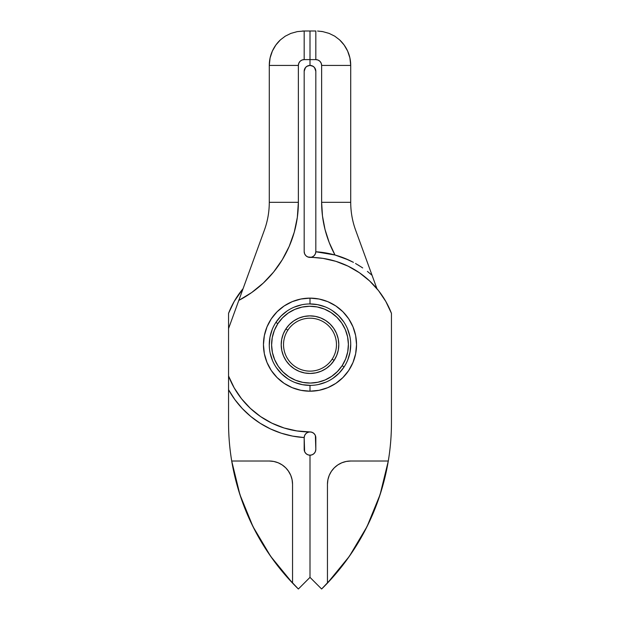 <?xml version="1.0" encoding="UTF-8"?>
<svg xmlns="http://www.w3.org/2000/svg" width="620" height="620" viewBox="0 0 620 620"><rect width="100%" height="100%" fill="white"/><g stroke="black" fill="none" stroke-linecap="round" stroke-linejoin="round"><path stroke-width="0.93" d="M292.547 583.095L292.547 484.282L292.547 583.095A232.702 232.702 0 0 0 298.367 589L310 577.367L298.367 589A232.702 232.702 0 0 1 231.71 461.017L239.901 494.605L252.983 526.613L270.661 556.326L292.547 583.095M334.544 575.283L321.633 589L310 577.367L310 455.196A5.82 5.82 0 0 1 304.18 449.384L304.622 451.608L305.885 453.491L307.776 454.755L310 455.196L310 577.367L310 455.196L307.776 454.755L305.885 453.491L304.622 451.608L304.18 437.743A5.82 5.82 0 0 1 310 431.931A5.82 5.82 0 0 1 315.82 437.743L315.82 449.384L315.379 435.519L314.115 433.636L312.224 432.373L310 431.931A87.265 87.265 0 0 1 228.555 375.991L228.555 422.817A232.702 232.702 0 0 0 231.71 461.017L269.281 461.017L231.71 461.017A232.702 232.702 0 0 1 228.555 422.817L228.555 389.724L234.833 399.559L228.555 389.724L228.555 313.34L228.555 328.569L238.809 300.398A110.531 110.531 0 0 0 298.367 202.322L269.281 202.322A81.445 81.445 0 0 1 264.368 230.175L238.809 300.398L264.368 230.175A81.445 81.445 0 0 0 269.281 202.322L298.367 202.322L298.367 65.425L269.281 65.425L269.281 202.322L269.281 65.425L298.367 65.425A5.82 5.82 0 0 1 304.18 59.613L304.18 31L302.389 31.039M269.281 461.017L273.815 461.466L269.281 461.017A23.273 23.273 0 0 1 292.547 484.282L292.097 479.748L290.78 475.377L288.192 470.727M228.555 389.724A93.078 93.078 0 0 0 304.188 437.565A5.82 5.82 0 0 0 304.18 437.743L304.18 449.384M230.493 452.809L231.02 456.584L230.493 452.809M298.321 588.961L285.456 575.283M273.591 560.41L265.213 548.181M255.766 532.022L249.162 518.553M242.203 501.34L237.576 486.995M273.815 461.466L278.186 462.784L282.209 464.938L285.735 467.829L288.626 471.355L290.78 475.377M297.259 31.62L290.888 33.395L297.259 31.62L304.18 31L315.82 31L315.82 59.613L310 59.613L310 31L310 59.613L315.82 59.613L315.82 31L304.18 31L304.18 59.613L301.956 60.055L300.072 61.31L298.809 63.201L298.367 65.425L298.367 202.322L297.337 217.356L294.275 232.105L289.238 246.31L282.309 259.695L273.629 272.01L263.353 283.03L251.674 292.555L238.809 300.398L228.555 328.569L228.555 375.991L234.174 387.849L241.498 398.722L250.379 408.379L260.601 416.601L271.94 423.189L284.138 428.009L296.918 430.939L310 431.931L307.815 432.357L305.954 433.566L304.676 435.395L304.188 437.565L292.617 436.108L281.317 433.217L270.467 428.932L260.245 423.328L250.798 416.493L242.281 408.526L234.833 399.559M376.921 288.664L372.054 275.288L376.921 288.664M361.646 267.228L355.531 263.485M351.284 261.245L345.913 258.796M345.89 258.78L344.867 258.362M341.837 257.199L339.194 256.285M317.611 31.039L322.741 31.62L329.112 33.395L334.754 36.177L339.582 39.858A34.906 34.906 0 0 1 350.719 65.425L350.719 202.322A81.445 81.445 0 0 0 355.632 230.175L357.608 235.608L355.632 230.175A81.445 81.445 0 0 1 350.719 202.322L321.633 202.322A110.531 110.531 0 0 0 335.002 255.006L348.882 260.098A93.078 93.078 0 0 0 315.812 251.767A93.078 93.078 0 0 1 335.002 255.006L315.812 251.767L315.324 253.937L314.046 255.766L312.185 256.974L310.039 257.401M243.079 288.664L234.174 301.483L228.555 313.34A87.265 87.265 0 0 1 243.079 288.664M341.961 42.3L341.147 41.408M347.603 51.01L344.092 44.966L347.603 51.01L349.897 57.877L347.603 51.01M349.897 57.877L350.719 65.425A34.906 34.906 0 0 0 339.582 39.858L344.092 44.966M312.24 65.875L312.984 66.247M314.123 67.138L314.472 67.526M315.379 69.022L315.82 71.246L315.379 69.022L314.115 67.131L312.224 65.867L310 65.425A5.82 5.82 0 0 1 315.82 71.246L314.526 67.596L313.046 66.286L310 65.425L310 59.613L310 65.425L306.954 66.286L305.474 67.596L304.18 71.246L304.18 251.588L304.18 71.246A5.82 5.82 0 0 1 310 65.425L310 59.613L310 65.425L307.776 65.867L305.885 67.131L304.622 69.022L304.18 71.246L304.622 69.022M357.608 235.608L372.054 275.288L357.608 235.608M367.404 271.397L372.054 275.288L367.404 271.397M358.011 264.926L362.7 267.941L358.011 264.926M348.882 260.098L353.423 262.338L344.333 258.145L335.002 255.006L329.22 242.56L325.027 229.501L322.485 216.016L321.633 202.322L350.719 202.322L350.719 65.425L321.633 65.425L350.719 65.425M339.582 39.858L334.754 36.177M322.966 31.666L321.532 31.419M315.82 59.613A5.82 5.82 0 0 1 321.633 65.425L321.633 202.322L321.633 65.425L321.191 63.201L319.928 61.31L318.045 60.055L315.82 59.613M307.768 432.373L307.125 432.69M305.885 433.636L305.327 434.287M304.653 435.457L304.342 436.379M312.209 256.967L312.875 256.641M314.084 255.735L314.673 255.053M315.347 253.874L315.658 252.952M315.82 251.588L315.82 71.246L315.82 251.588A5.82 5.82 0 0 1 315.812 251.767L315.82 251.588A5.82 5.82 0 0 1 310 257.401A87.265 87.265 0 0 1 391.445 313.34L391.445 422.817A232.702 232.702 0 0 1 388.291 461.017L350.719 461.017L388.291 461.017A232.702 232.702 0 0 1 321.633 589L321.687 588.946M315.812 251.767A93.078 93.078 0 0 1 335.002 255.006M310 34.123L310 59.613L310 34.123M310 298.127L310 303.947L310 298.127A46.539 46.539 0 0 1 356.539 344.666A46.539 46.539 0 0 1 310 391.204A46.539 46.539 0 0 1 263.461 344.666A46.539 46.539 0 0 1 310 298.127L319.083 299.018L327.81 301.669L335.854 305.97L342.906 311.759L348.696 318.812L352.997 326.856L355.647 335.583L356.539 344.666L355.647 353.749L352.997 362.475L348.696 370.52L342.906 377.572L335.854 383.362L327.81 387.663L319.083 390.313L310 391.204L310 385.392L310 391.204L300.917 390.313L292.19 387.663L284.146 383.362L277.094 377.572L271.304 370.52L267.003 362.475L264.353 353.749L263.461 344.666L264.353 335.583L267.003 326.856L271.304 318.812L277.094 311.759L284.146 305.97L292.19 301.669L300.917 299.018L310 298.127M304.188 251.767L304.342 252.952M304.653 253.874L305.319 255.045M305.916 255.735L307.109 256.633M307.791 256.967L310 257.401A5.82 5.82 0 0 1 304.18 251.588L304.622 253.812L305.885 255.704L307.776 256.959L323.082 258.393L335.862 261.322L348.06 266.143L359.399 272.73L369.621 280.953L378.502 290.61L385.826 301.483L391.445 313.34L391.445 422.817A232.702 232.702 0 0 1 388.291 461.017L388.98 456.591M315.812 437.565L315.658 436.379M315.347 435.457L314.681 434.287M314.084 433.597L312.883 432.69M382.424 486.995L377.797 501.34M370.838 518.553L364.235 532.022M354.787 548.181L346.41 560.41M315.82 449.384L315.379 451.608L315.82 449.384A5.82 5.82 0 0 1 310 455.196L312.224 454.755L314.115 453.491L315.379 451.608L314.115 453.491L312.224 454.755L310 455.196L310 577.367L321.633 589A232.702 232.702 0 0 0 327.453 583.095L349.339 556.326L367.017 526.613L380.099 494.605L388.291 461.017M327.453 484.282L327.453 583.095L327.453 484.282A23.273 23.273 0 0 1 350.719 461.017L346.185 461.466L341.814 462.784L337.792 464.938L334.265 467.829L331.375 471.355L329.22 475.377L327.903 479.748L327.453 484.282A23.273 23.273 0 0 1 350.688 461.017M285.247 36.177L280.418 39.858L285.247 36.177L290.757 33.449M280.418 39.858A34.906 34.906 0 0 0 269.281 65.425L270.088 57.939L272.382 51.041L275.885 44.997L280.418 39.858A34.906 34.906 0 0 0 269.281 65.425M304.18 59.613L310 59.613L304.18 59.613M305.877 67.138L305.528 67.526M307.768 65.875L307.016 66.255M271.033 54.483L270.088 57.939M273.916 48.042L272.382 51.041M278.853 41.416L278.031 42.307M310 431.931L312.224 432.373M275.908 322.392L277.853 323.663A38.394 38.394 0 0 1 331.003 312.519A38.394 38.394 0 0 1 342.147 365.668L345.619 358.996L347.735 351.765L348.394 344.271L347.58 336.784L345.317 329.608L341.705 323.005L336.869 317.238L331.003 312.519L324.322 309.047L317.099 306.931L309.605 306.272L302.118 307.086L294.942 309.349L288.339 312.961L282.573 317.797L277.853 323.663L274.381 330.344L272.265 337.567L271.606 345.061L272.42 352.548L274.683 359.724L278.295 366.327L283.131 372.093L288.998 376.813L295.678 380.293L302.901 382.401L310.395 383.059L317.882 382.246L325.058 379.983L331.661 376.371L337.427 371.535L342.147 365.668L344.092 366.939A40.718 40.718 0 0 0 332.274 310.574A40.718 40.718 0 0 0 275.908 322.392A40.718 40.718 0 0 1 332.274 310.574A40.718 40.718 0 0 1 344.092 366.939A40.718 40.718 0 0 1 287.726 378.758A40.718 40.718 0 0 1 275.908 322.392A40.718 40.718 0 0 0 287.726 378.758A40.718 40.718 0 0 0 344.092 366.939L342.147 365.668A38.394 38.394 0 0 1 288.998 376.813A38.394 38.394 0 0 1 277.853 323.663L275.908 322.392L280.906 316.169L287.029 311.038M332.157 359.143A26.466 26.466 0 0 0 324.477 322.509A26.466 26.466 0 0 0 287.843 330.189L285.89 328.918A28.799 28.799 0 0 1 325.748 320.555A28.799 28.799 0 0 1 334.11 360.414L332.157 359.143A26.466 26.466 0 0 1 295.523 366.823A26.466 26.466 0 0 1 287.843 330.189A26.466 26.466 0 0 1 324.477 322.509A26.466 26.466 0 0 1 332.157 359.143L334.11 360.414A28.799 28.799 0 0 1 294.252 368.776A28.799 28.799 0 0 1 285.89 328.918L287.843 330.189A26.466 26.466 0 0 0 295.523 366.823A26.466 26.466 0 0 0 332.157 359.143M344.092 366.939L339.094 373.163L332.971 378.293M325.973 382.129L318.354 384.524M310.419 385.384L302.467 384.687L294.802 382.447M287.726 378.758L281.503 373.759L276.373 367.637M272.544 360.638L270.142 353.02M269.281 345.084L269.979 337.133L272.219 329.476M294.027 307.21L301.646 304.808M309.582 303.947L317.533 304.645L325.198 306.885M332.274 310.574L338.497 315.572L343.627 321.695M347.456 328.693L349.858 336.311M350.719 344.247L350.021 352.199L347.781 359.863M285.89 328.918L289.431 324.516L293.756 320.889L298.708 318.176L304.087 316.479L309.706 315.875L315.324 316.363L320.742 317.952L325.748 320.555L330.15 324.097L333.777 328.422L336.49 333.374L338.187 338.76L338.791 344.371L338.303 349.99L336.714 355.407L334.11 360.414L330.569 364.816L326.244 368.443L321.292 371.155L315.913 372.853L310.295 373.465L304.676 372.969L299.259 371.38L294.252 368.776L289.85 365.234L286.223 360.91L283.51 355.958L281.813 350.579L281.209 344.96L281.697 339.341L283.286 333.924L285.89 328.918"/></g></svg>
